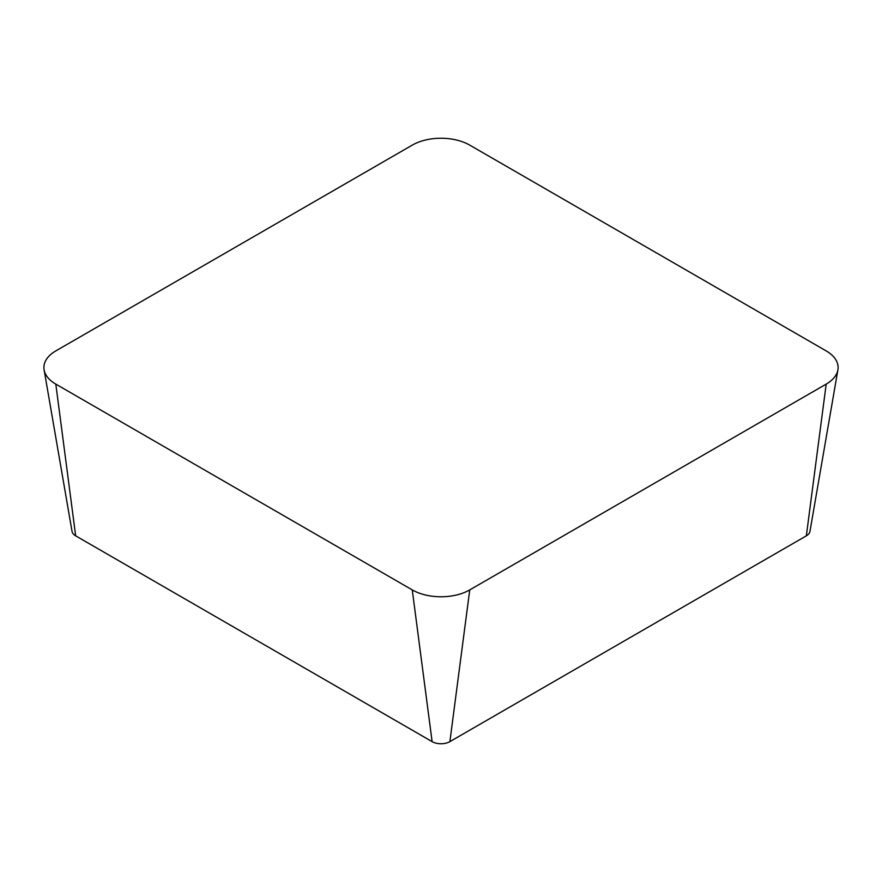 <?xml version="1.0" encoding="UTF-8"?>
<svg xmlns="http://www.w3.org/2000/svg" width="882" height="882" viewBox="0 0 882 882"><rect width="100%" height="100%" fill="white"/><g stroke="black" fill="none" stroke-linecap="round" stroke-linejoin="round"><path stroke-width="1.32" d="M44.1 369.845L72.048 531.427A12.557 7.254 0 0 0 75.665 535.837L432.114 741.63A12.557 7.254 0 0 0 449.886 741.63L806.335 535.837A12.557 7.254 0 0 0 809.952 531.427L837.9 369.845A40.649 23.472 0 0 0 826.191 350.915L469.742 145.122A40.649 23.472 0 0 0 412.258 145.122L55.809 350.915A40.649 23.472 0 0 0 44.1 369.845A40.649 23.472 0 0 0 55.809 384.111L412.258 589.904A40.649 23.472 0 0 0 469.742 589.904L826.191 384.111A40.649 23.472 0 0 0 837.9 369.845M55.809 384.111L75.665 535.837M412.258 589.904L432.114 741.63M469.742 589.904L449.886 741.63M826.191 384.111L806.335 535.837"/></g></svg>
